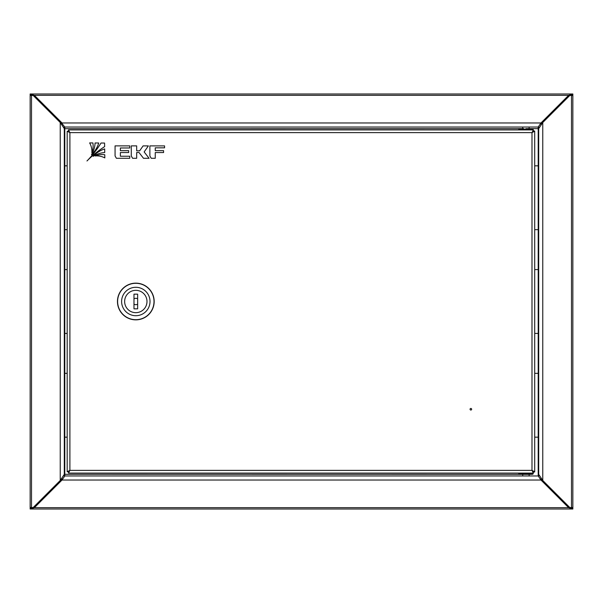 <?xml version="1.0" encoding="UTF-8"?>
<svg xmlns="http://www.w3.org/2000/svg" width="603" height="603" viewBox="0 0 603 603"><rect width="100%" height="100%" fill="white"/><g stroke="black" fill="none" stroke-linecap="round" stroke-linejoin="round"><path stroke-width="0.9" d="M538.999 475.759L538.215 475.963L540.981 480.033L568.599 507.658L572.85 509.015L30.15 509.015L34.401 507.658L62.019 480.033L64.785 475.963L538.215 475.963L538.215 474.365L538.698 474.335M540.288 478.676L569.013 507.296M569.677 507.515L572.85 507.899L572.85 509.015M30.15 509.015L30.15 507.899L33.323 507.515M33.987 507.296L62.019 479.475L62.019 480.033L540.981 480.033L540.981 479.475M569.677 95.485L572.85 95.101L572.85 93.985L568.599 95.342L540.981 122.967L538.215 127.037L64.785 127.037L64.785 128.635L64.302 128.665M572.85 93.985L30.15 93.985L34.401 95.342L34.401 95.9L33.987 95.704M33.323 95.485L30.15 95.101L30.15 93.985M569.013 95.704L540.981 123.525L540.981 122.967L62.019 122.967L34.401 95.342L568.599 95.342L568.599 95.9M64.001 127.241L64.785 127.037L62.019 123.525L34.401 95.9M538.698 128.665L538.215 128.635L538.215 127.037L538.999 127.241M64.302 474.335L64.785 474.365L64.785 475.963L64.001 475.759M62.712 124.324L62.019 123.525M540.981 123.525L540.288 124.324M62.019 479.475L62.712 478.676M519.778 128.635L64.302 128.688M64.302 474.312L522.733 474.365L522.733 475.963M534.703 437.175L538.215 437.175L538.215 474.365L538.698 474.312M538.698 128.688L538.215 128.635L538.215 165.825L538.698 165.825M568.599 507.1L568.599 507.658L34.401 507.658L34.401 507.1M33.203 95.485L33.76 95.485L60.797 122.515L60.232 122.515L64.302 128.635L64.302 474.365L60.232 480.485L33.203 507.515L33.76 507.515L60.797 480.485L60.232 480.485L60.232 122.515L33.203 95.485L31.507 95.485L31.507 507.515L33.203 507.515M31.507 507.515L30.15 507.515L30.15 95.485L31.507 95.485M61.589 478.955L60.797 480.485M60.797 122.515L61.589 124.045M67.182 437.175L64.302 437.175M67.182 373.332L64.302 373.332M67.182 269.579L64.302 269.579M67.182 333.421L64.302 333.421M67.182 229.668L64.302 229.668M67.182 165.825L64.302 165.825M569.797 507.515L569.24 507.515L542.203 480.485L542.768 480.485L538.698 474.365L538.698 128.635L542.768 122.515L569.797 95.485L569.24 95.485L542.203 122.515L542.768 122.515L542.768 480.485L569.797 507.515L571.493 507.515L571.493 95.485L569.797 95.485M571.493 95.485L572.85 95.485L572.85 507.515L571.493 507.515M541.411 124.045L542.203 122.515M542.203 480.485L541.411 478.955M534.703 165.825L538.215 165.825L538.215 229.668L538.698 229.668M534.703 229.668L538.215 229.668L538.215 269.579L538.698 269.579M534.703 333.421L538.698 333.421M534.703 269.579L538.215 269.579L538.215 373.332L538.698 373.332M534.703 373.332L538.215 373.332L538.215 437.175L538.698 437.175M70.77 473.091L81.149 473.091M470.061 409.241A0.799 0.799 0 0 0 470.853 410.04A0.799 0.799 0 0 0 471.652 409.241A0.799 0.799 0 0 0 470.853 408.442A0.799 0.799 0 0 0 470.061 409.241M69.895 132.622L68.523 129.909L68.523 131.024L69.895 132.622L69.895 470.378L67.182 471.75L68.297 471.75L69.895 470.378L531.989 470.378L533.361 473.091L533.361 471.976L534.703 471.976L534.703 131.024L533.361 131.024L531.989 132.622L534.703 131.25L533.587 131.25L531.989 132.622L69.895 132.622L67.182 131.25L68.297 131.25L69.895 132.622M533.361 131.024L533.361 129.909L531.989 132.622L531.989 470.378L533.361 471.976M533.361 129.909L68.523 129.909M534.703 471.75L531.989 470.378L533.587 471.75L534.703 471.75L534.703 131.25M68.523 471.976L68.523 473.091L69.895 470.378L68.297 471.75M68.523 473.091L533.361 473.091M67.182 471.75L67.182 131.25M518.746 129.11L518.746 129.909L533.105 129.909L533.105 129.11L518.746 129.11L519.221 128.635L523.675 128.635M525.922 128.635L532.63 128.635L533.105 129.11M522.432 128.635L523.072 128.635M523.155 128.635L523.623 128.635M531.703 474.365L519.221 474.365L518.746 473.89L533.105 473.89L532.63 474.365M533.105 473.89L533.105 473.091L518.746 473.091L518.746 473.89M135.735 290.329A11.171 11.171 0 0 0 124.64 301.583A11.171 11.171 0 0 0 135.894 312.671A11.171 11.171 0 0 0 146.989 301.417A11.171 11.171 0 0 0 135.735 290.329M135.946 319.696A18.196 18.196 0 0 0 154.014 301.372A18.196 18.196 0 0 0 135.683 283.304A18.196 18.196 0 0 0 117.615 301.628A18.196 18.196 0 0 0 135.946 319.696M135.916 315.708A14.208 14.208 0 0 0 150.019 301.394A14.208 14.208 0 0 0 135.713 287.292A14.208 14.208 0 0 0 121.61 301.606A14.208 14.208 0 0 0 135.916 315.708M135.683 283.146A18.354 18.354 0 0 1 154.172 301.364A18.354 18.354 0 0 1 135.946 319.854A18.354 18.354 0 0 1 117.457 301.636A18.354 18.354 0 0 1 135.683 283.146M133.979 298.884A3.196 3.196 0 0 1 137.65 298.884M137.65 304.116A3.196 3.196 0 0 1 133.979 304.116M135.818 312.671A11.171 11.171 0 0 0 146.989 301.5A11.171 11.171 0 0 0 135.818 290.329A11.171 11.171 0 0 0 124.64 301.5A11.171 11.171 0 0 0 135.818 312.671M133.979 294.158L133.979 308.842L137.65 308.842L137.65 294.158L133.979 294.158M104.764 154.707A19.462 19.462 0 0 0 95.078 155.958A17.072 17.072 0 0 1 104.816 157.911L104.764 154.707M115.067 145.873L115.067 155.958L116.402 158.287L129.758 158.287L129.758 156.23L120.374 156.23L120.374 152.551L128.673 152.551L128.673 150.66L120.374 150.66L120.374 147.976L129.758 147.976L129.758 145.873L115.067 145.873M139.647 150.833L136.67 150.833L136.67 145.873L131.281 145.873L131.281 155.958L132.615 158.287L136.67 158.287L136.67 152.499L139.007 152.499L143.491 158.287L149.077 158.287L144.155 151.933L148.368 145.888L143.092 145.888L139.647 150.833M163.579 152.551L163.579 150.66L155.25 150.66L155.25 147.818L164.566 147.818L164.566 145.888L149.883 145.888L149.883 155.958L151.225 158.287L155.25 158.287L155.25 152.551L163.579 152.551M89.621 142.911A17.072 17.072 0 0 1 91.852 152.785A19.462 19.462 0 0 0 92.9 142.941L89.621 142.911M104.575 143.054L101.025 143.017A101.643 101.643 0 0 1 86.975 160.978A101.643 101.643 0 0 1 104.636 146.627L104.575 143.054M93.179 156.358A24.55 24.55 0 0 1 104.726 152.551L104.673 148.911A26.879 26.879 0 0 0 93.179 156.358M95.078 142.964A24.55 24.55 0 0 1 91.483 154.7A26.879 26.879 0 0 0 98.741 143.001L95.078 142.964M529.117 127.037L529.117 128.635L538.215 128.635M64.785 128.635L64.785 474.365M529.117 475.963L529.117 474.365M522.733 127.037L522.733 128.635"/></g></svg>
